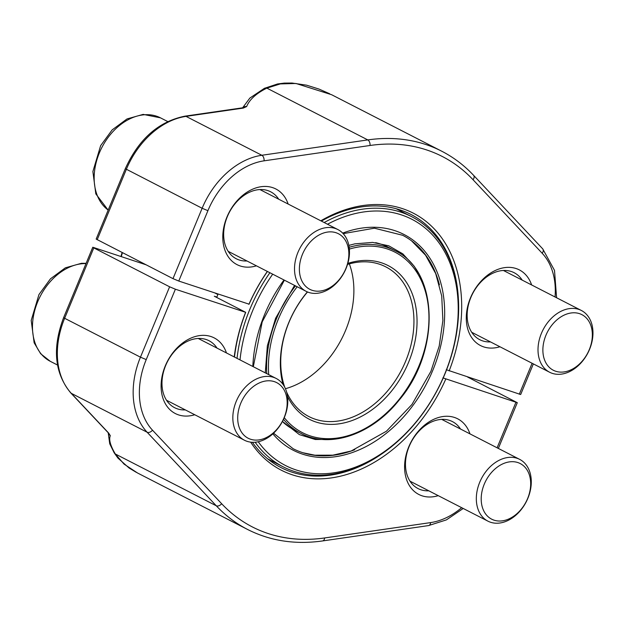 <?xml version="1.0" encoding="UTF-8"?>
<svg xmlns="http://www.w3.org/2000/svg" width="624" height="624" viewBox="0 0 624 624"><rect width="100%" height="100%" fill="white"/><g stroke="black" fill="none" stroke-linecap="round" stroke-linejoin="round"><path stroke-width="0.94" d="M172.988 278.639L96.158 239.078L125.307 168.698L202.137 208.268A74.404 54.062 -62.8 0 1 261.83 155.267L367.793 139.916A212.581 154.456 -62.8 0 1 441.667 151.18L331.609 94.715L296.01 83.491L280.34 83.912L266.846 88.124L367.793 139.916A4.43 2.707 81.8 0 1 370.016 145.486L264.053 160.836A69.974 50.84 117.2 0 0 207.917 210.678L178.768 281.05L172.988 278.639L202.137 208.268L207.917 210.678M533.356 363.901L520.673 394.524L446.269 369.704M267.439 271.479A142.272 103.373 117.2 0 0 249.077 304.177L178.768 281.05M248.898 304.356A144.487 104.98 -62.8 0 1 267.337 271.424M320.806 220.802A144.487 104.98 -62.8 0 1 437.229 232.206A144.487 104.98 -62.8 0 1 449.155 370.913M499.933 346.757A42.518 30.888 -62.8 0 1 466.495 322.39A42.518 30.888 -62.8 0 1 492.336 272.017A42.518 30.888 -62.8 0 1 531.632 284.957M256.433 265.832A42.518 30.888 -62.8 0 1 223.002 241.465A42.518 30.888 -62.8 0 1 248.843 191.092A42.518 30.888 -62.8 0 1 288.14 204.04M458.507 301.922A142.272 103.373 117.2 0 0 410.927 214.43A142.272 103.373 117.2 0 0 321.376 221.091M278.702 199.196A37.643 27.355 117.2 0 0 270.637 191.779A37.643 27.355 117.2 0 0 229.117 212.784A37.643 27.355 117.2 0 0 236.27 258.765A37.643 27.355 117.2 0 0 246.995 260.988M522.194 280.114A37.643 27.355 117.2 0 0 514.129 272.696A37.643 27.355 117.2 0 0 472.61 293.709A37.643 27.355 117.2 0 0 479.762 339.69A37.643 27.355 117.2 0 0 490.487 341.913M242.97 107.718A4.43 4.189 21.6 0 1 246.659 106.54A185.765 58.562 6.6 0 1 266.846 88.124A4.43 3.783 63.5 0 0 264.389 88.335L277.555 83.959L284.341 83.093L292.032 83.031L306.634 85.192L319.004 89.068L329.722 93.779M242.861 107.905L242.206 107.866A4.43 2.707 81.8 0 1 243.321 108.077L246.659 106.54M92.781 247.237L93.795 247.907L64.646 318.287L63.625 317.608L92.781 247.237L145.837 264.716M215.194 293.155L217.893 294.544M442.892 377.863L517.296 402.683L467.61 377.044M93.795 247.907L169.611 286.798L175.383 289.208L245.7 312.335A142.272 103.373 117.2 0 0 234.476 357.061M445.778 379.072A144.487 104.98 -62.8 0 1 250.661 442.151M234.226 356.928A144.487 104.98 -62.8 0 1 245.521 312.515M194.758 414.742A42.518 30.888 -62.8 0 1 165.274 365.914A42.518 30.888 -62.8 0 1 197.473 335.969A42.518 30.888 -62.8 0 1 226.457 352.95M438.251 495.659A42.518 30.888 -62.8 0 1 408.767 446.831A42.518 30.888 -62.8 0 1 440.973 416.887A42.518 30.888 -62.8 0 1 469.958 433.867M108.724 433.36A4.43 4.36 24.2 0 0 110.315 435.708A185.765 31.98 -142.2 0 0 115.307 453.976L124.043 464.1L137.537 473L247.595 529.472A212.581 154.456 -62.8 0 1 216.255 505.768L147.108 432.221A74.404 54.062 -62.8 0 1 140.455 357.178L169.611 286.798M245.7 312.335L214.297 296.221L216.887 297.079M252.4 442.299A142.272 103.373 117.2 0 0 281.042 467.61A142.272 103.373 117.2 0 0 379.86 455.224M460.512 429.023A37.643 27.355 117.2 0 0 452.455 421.606A37.643 27.355 117.2 0 0 409.165 446.425A37.643 27.355 117.2 0 0 418.08 488.592A37.643 27.355 117.2 0 0 428.813 490.815M217.019 348.106A37.643 27.355 117.2 0 0 208.954 340.688A37.643 27.355 117.2 0 0 165.672 365.508A37.643 27.355 117.2 0 0 174.587 407.675A37.643 27.355 117.2 0 0 185.312 409.898M175.383 289.208L146.234 359.588L140.455 357.178L64.646 318.287A74.404 54.062 117.2 0 0 71.3 393.331L108.693 433.103A4.43 2.948 136.8 0 1 108.139 432.689L70.754 392.917C54.491 373.144 52.12 348.044 63.625 317.608M349.159 247.276A102.749 74.654 -62.8 0 1 394.781 250.575L388.424 247.315A102.749 74.654 117.2 0 0 375.656 242.658M283.39 422.487A102.749 74.654 117.2 0 0 294.622 430.154L300.979 433.415A102.749 74.654 -62.8 0 1 283.507 419.336M258.25 441.769A138.403 100.558 117.2 0 0 417.097 420.701A138.403 100.558 117.2 0 0 448.032 258.484A138.403 100.558 117.2 0 0 327.499 224.234M272.696 274.178A138.403 100.558 117.2 0 0 240.014 359.9M218.065 294.115A140.611 102.164 117.2 0 0 216.731 297.476M324.184 222.526A140.611 102.164 -62.8 0 1 411.52 216.606A140.611 102.164 -62.8 0 1 416.84 421.262A140.611 102.164 -62.8 0 1 283.156 466.822A140.611 102.164 -62.8 0 1 255.146 442.237M237.042 358.371A140.611 102.164 -62.8 0 1 269.88 272.735M285.425 388.705A84.146 61.136 117.2 0 0 328.879 358.511A84.146 61.136 117.2 0 0 349.339 263.882M286.588 391.966A84.146 61.136 117.2 0 0 308.927 416.582A84.146 61.136 117.2 0 0 388.931 389.314A84.146 61.136 117.2 0 0 385.749 266.846A84.146 61.136 117.2 0 0 347.529 264.397M307.523 291.97A84.146 61.136 117.2 0 0 284.762 387.301M347.833 263.39A86.362 62.751 -62.8 0 1 413.041 295.994A86.362 62.751 -62.8 0 1 391.381 391.264A86.362 62.751 -62.8 0 1 287.516 396.49M283 384.407A86.362 62.751 -62.8 0 1 307.367 291.907M237.853 414.773A31.255 22.706 117.2 0 0 272.345 433.688A31.255 22.706 117.2 0 0 277.103 382.84A31.255 22.706 117.2 0 0 237.853 414.773M233.002 414.164A34.726 25.233 -62.8 0 1 276.167 378.448A34.726 25.233 -62.8 0 1 287.625 404.524A34.726 25.233 -62.8 0 1 244.46 440.24A34.726 25.233 -62.8 0 1 233.002 414.164M543.028 346.788A31.255 22.706 117.2 0 0 577.52 365.703A31.255 22.706 117.2 0 0 582.278 314.855A31.255 22.706 117.2 0 0 543.028 346.788M538.177 346.18A34.726 25.233 -62.8 0 1 581.342 310.463A34.726 25.233 -62.8 0 1 592.8 336.539A34.726 25.233 -62.8 0 1 549.635 372.255A34.726 25.233 -62.8 0 1 538.177 346.18M481.354 495.69A31.255 22.706 117.2 0 0 515.845 514.613A31.255 22.706 117.2 0 0 520.603 463.757A31.255 22.706 117.2 0 0 481.354 495.69M476.494 495.082A34.726 25.233 -62.8 0 1 519.659 459.365A34.726 25.233 -62.8 0 1 531.118 485.449A34.726 25.233 -62.8 0 1 487.96 521.165A34.726 25.233 -62.8 0 1 476.494 495.082M299.536 265.863A31.255 22.706 117.2 0 0 334.027 284.778A31.255 22.706 117.2 0 0 338.785 233.93A31.255 22.706 117.2 0 0 299.536 265.863M294.684 265.255A34.726 25.233 -62.8 0 1 337.841 229.538A34.726 25.233 -62.8 0 1 349.307 255.614A34.726 25.233 -62.8 0 1 306.142 291.338A34.726 25.233 -62.8 0 1 294.684 265.255M243.321 108.077L186.022 116.376A74.404 54.062 117.2 0 0 126.329 169.377L97.18 239.749M242.206 107.866L184.907 116.165A4.43 2.707 81.8 0 1 186.022 116.376L261.83 155.267A4.43 2.707 81.8 0 1 264.053 160.836M519.293 394.22L532.108 363.262M555.048 296.969A69.974 50.84 117.2 0 0 542.186 253.266L473.039 179.72A208.151 151.242 117.2 0 0 370.016 145.486M542.186 253.266A4.43 2.948 136.8 0 0 542.701 248.843L473.561 175.297A4.43 2.948 136.8 0 1 473.039 179.72M70.754 392.917A4.43 2.948 136.8 0 0 71.3 393.331L147.108 432.221A4.43 2.948 -43.2 0 0 152.49 430.17L221.637 503.708A208.151 151.242 117.2 0 0 324.659 537.95L430.622 522.6A69.974 50.84 117.2 0 0 461.666 507.671M136.375 472.391L129.106 468.023L117.928 458.086L114.161 452.782A4.43 4.001 -30.5 0 0 115.307 453.976L216.255 505.768A4.43 2.948 -43.2 0 0 221.637 503.708M110.315 435.708L108.693 433.103M146.234 359.588A69.974 50.84 117.2 0 0 152.49 430.17M497.102 447.79L515.908 402.379M324.659 537.95A4.43 2.707 -98.2 0 1 322.585 540.938L428.548 525.587A4.43 2.707 -98.2 0 0 430.622 522.6M439.421 284.84A119.948 87.149 117.2 0 0 402.628 235.271L374.4 228.197L343.177 233.641M273.577 433.204L293.132 448.711A119.948 87.149 117.2 0 0 354.814 449.701M342.685 233.119A121.274 88.117 -62.8 0 1 438.22 274.88A121.274 88.117 -62.8 0 1 408.634 411.013A121.274 88.117 -62.8 0 1 272.86 433.867M252.829 366.475A121.274 88.117 -62.8 0 1 283.998 279.973M122.413 252.697A98.537 71.596 117.2 0 0 121.298 256.558M284.263 417.659A101.423 73.687 117.2 0 0 398.822 399.781A101.423 73.687 117.2 0 0 424.538 288.74A101.423 73.687 117.2 0 0 349.354 249.093M297.203 286.744A101.423 73.687 117.2 0 0 268.71 374.618M266.776 373.628A102.749 74.654 -62.8 0 1 295.503 285.878M86.011 263.578A53.149 38.618 117.2 0 0 36.582 304.629A53.149 38.618 117.2 0 0 50.279 361.319L57.502 365.024M167.7 121.547L160.477 117.842A53.149 38.618 117.2 0 0 103.319 144.807A53.149 38.618 117.2 0 0 108.17 210.077M264.389 88.335L249.873 98.054L242.611 107.796M184.907 116.165C158.597 121.524 138.731 139.035 125.307 168.698M473.561 175.297C464.178 165.329 453.547 157.287 441.667 151.18M542.701 248.843L554.51 270.403L556.592 297.765M114.161 452.782L109.738 443.828L108.209 432.767M108.74 433.15L108.139 432.689M428.548 525.587L446.417 519.886L463.211 508.466M498.342 448.43L517.296 402.683M322.585 540.938C295.316 544.791 270.317 540.969 247.595 529.472M267.79 458.944L283.156 466.822M396.154 208.72L411.52 216.606M300.979 433.415C329.8 448.96 371.881 434.554 399.04 400.202C440.825 351.46 438.82 270.551 394.781 250.575M284.38 280.168L262.189 321.89L253.321 366.725M120.97 256.448L122.101 252.533M294.567 285.394L275.605 318.279L267.361 345.766L265.27 372.856M282.461 421.434L299.356 434.608L315.276 439.491L332.99 439.382M418.314 273.109L414.211 266.237L402.831 253.859L388.791 245.817L372.614 242.401L354.908 243.836L348.839 245.404M302.874 452.728L314.847 455.2L332.842 455.169L351.187 451.004L386.42 431.231L411.965 404.469L430.895 371.366L439.202 346.086L442.884 320.541L441.722 295.979L435.708 273.593L425.56 255.216L411.52 240.802M166.522 400.257L244.46 440.24M198.229 338.465L276.167 378.448M86.128 263.289L81.471 263.289L65.356 267.829L50.474 278.811L38.945 294.59L31.2 320.44L34.141 342.794L40.646 353.722L50.279 361.319M471.697 332.272L549.635 372.255M503.404 270.473L581.342 310.463M410.023 481.182L487.96 521.165M441.722 419.383L519.659 459.365M228.205 251.347L306.142 291.338M259.904 189.556L337.841 229.538M160.477 117.842L143.153 114.387L127.031 118.927L112.148 129.901L100.628 145.681L92.882 171.53L95.815 193.885L108.155 210.109"/></g></svg>
